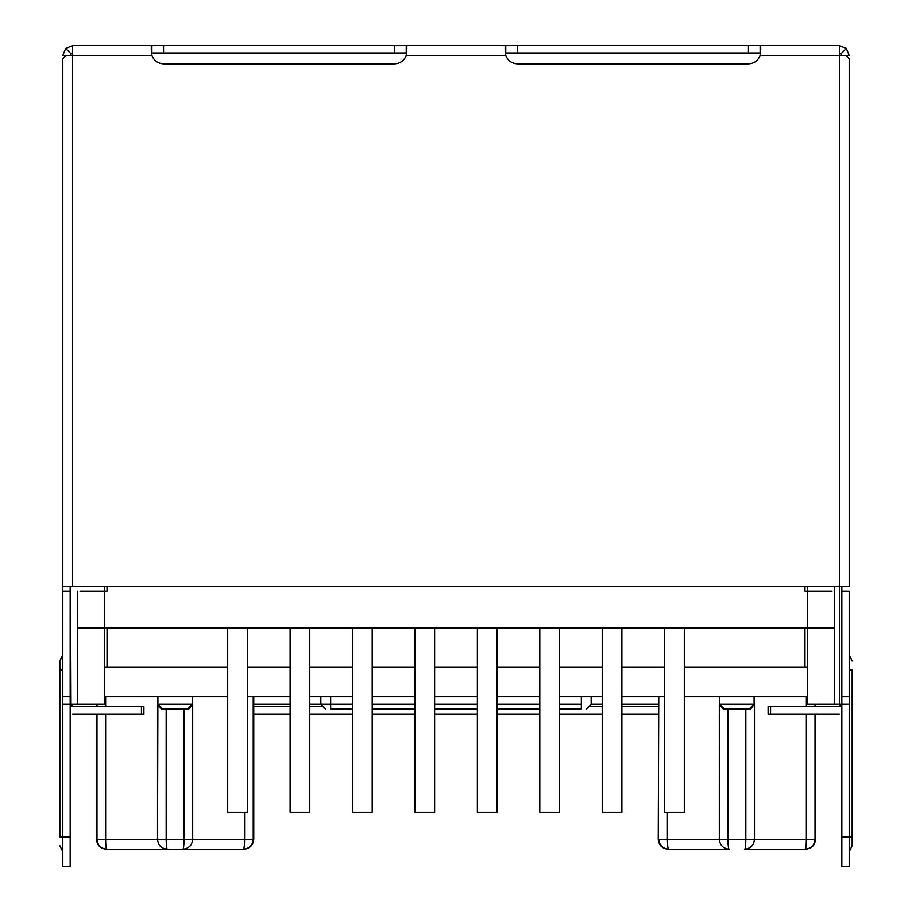 <?xml version="1.0" encoding="UTF-8"?>
<svg xmlns="http://www.w3.org/2000/svg" width="912" height="912" viewBox="0 0 912 912"><rect width="100%" height="100%" fill="white"/><g stroke="black" fill="none" stroke-linecap="round" stroke-linejoin="round"><path stroke-width="1.37" d="M106.305 849.197C100.377 848.57 97.094 845.299 96.467 839.371L96.467 714.039L96.467 839.371L96.98 714.039L96.98 839.371L157.525 839.371L157.901 696.836L157.901 704.201L192.694 704.201L192.694 839.371L244.587 839.371L244.587 812.33L244.587 839.371L253.24 839.371L253.24 696.836L253.24 839.371C252.624 845.299 249.364 848.57 243.47 849.197L106.75 849.197C100.856 848.57 97.595 845.299 96.98 839.371L96.467 839.371C97.094 845.299 100.377 848.57 106.305 849.197M668.086 849.197C662.158 848.57 658.874 845.299 658.247 839.371L658.76 696.836L658.247 839.371C658.874 845.299 662.158 848.57 668.086 849.197L668.086 849.197M325.755 709.126L320.842 704.201L320.842 696.836L320.842 704.201L330.668 704.201L330.668 696.836L330.668 704.201L352.545 704.201L330.668 704.201L330.668 709.126L352.545 709.126L330.668 709.126L330.668 704.201L320.842 704.201L325.755 709.126M96.467 706.663L96.467 704.201L96.467 706.663M166.178 709.126L166.178 839.371L184.042 839.371L184.042 709.126L184.042 839.371L192.694 839.371L192.694 704.201L188.887 708.886L187.393 709.126L162.826 709.126L157.525 704.201L157.525 839.371L166.178 839.371L166.178 709.126M807.416 696.836L684.296 696.836L807.416 696.836M664.643 696.836L621.881 696.836L664.643 696.836M602.216 696.836L559.455 696.836L602.216 696.836M539.801 696.836L497.04 696.836L539.801 696.836M477.375 696.836L434.625 696.836L477.375 696.836M414.96 696.836L372.199 696.836L414.96 696.836M352.545 696.836L309.784 696.836L352.545 696.836M290.119 696.836L247.357 696.836L290.119 696.836M227.704 696.836L104.584 696.836L227.704 696.836M107.035 667.345L227.704 667.345L107.035 667.345L107.035 628.026L107.035 667.345M247.357 667.345L290.119 667.345L247.357 667.345M309.784 667.345L352.545 667.345L309.784 667.345M372.199 667.345L414.96 667.345L372.199 667.345M434.625 667.345L477.375 667.345L434.625 667.345M497.04 667.345L539.801 667.345L497.04 667.345M559.455 667.345L602.216 667.345L559.455 667.345M621.881 667.345L664.643 667.345L621.881 667.345M684.296 667.345L804.965 667.345L804.965 628.026L804.965 667.345L684.296 667.345L807.416 667.345L684.296 667.345M754.475 704.201L754.099 696.836L754.099 704.201L719.306 704.201L719.306 839.371L727.958 839.371L667.413 839.371L667.413 812.33L667.413 839.371L719.306 839.371C719.933 845.299 723.182 848.57 729.076 849.197C728.403 848.57 728.027 845.299 727.958 839.371L727.958 709.126L727.958 839.371L745.822 839.371L745.822 709.126L745.822 839.371L727.958 839.371C728.027 845.299 728.403 848.57 729.076 849.197L668.53 849.197C662.636 848.57 659.376 845.299 658.76 839.371C659.376 845.299 662.636 848.57 668.53 849.197L729.076 849.197C723.182 848.57 719.933 845.299 719.306 839.371L719.693 696.836L719.693 704.201L754.475 704.201L754.475 839.371L806.368 839.371L806.368 714.039L806.368 839.371L754.475 839.371C753.859 845.299 750.599 848.57 744.705 849.197L805.25 849.197L744.705 849.197C745.378 848.57 745.754 845.299 745.822 839.371C745.754 845.299 745.378 848.57 744.705 849.197C750.599 848.57 753.859 845.299 754.475 839.371L745.822 839.371L754.475 839.371L754.475 704.201L750.667 708.886L749.174 709.126L723.113 708.886L750.667 708.886M815.02 839.371L815.02 839.371C814.405 845.299 811.144 848.57 805.25 849.197L805.25 849.197C805.923 848.57 806.299 845.299 806.368 839.371C806.299 845.299 805.923 848.57 805.25 849.197C811.144 848.57 814.405 845.299 815.02 839.371L806.368 839.371L815.02 839.371L815.02 714.039L815.02 839.371M815.02 704.201L815.02 706.663L815.02 704.201M96.98 706.663L96.98 704.201L96.98 706.663M834.457 586.245L834.457 591.158L834.457 586.245M804.965 591.158L804.965 586.245L804.965 591.158L831.995 591.158L804.965 591.158M151.882 52.976L406.228 52.976L151.882 52.976L151.882 45.6L151.882 52.976M505.772 52.976L760.118 52.976L505.772 52.976L505.761 45.6L505.761 52.976M77.543 591.158L77.543 704.201L70.178 704.201L70.657 705.66L72.629 706.663L141.44 706.663L141.44 714.039L143.902 714.039L143.902 706.663L141.44 706.663L143.902 706.663L143.902 714.039L141.44 714.039L141.44 706.663L72.629 706.663L70.178 704.201L72.629 706.663L72.629 704.201L72.629 706.663L70.657 705.66L70.178 586.245L70.178 591.158L62.803 591.158L70.178 591.158L70.178 696.836L62.803 696.836L70.178 696.836L70.178 704.201L62.803 704.201L104.584 704.201L77.543 704.201L77.543 628.026L104.584 628.026L104.584 586.245L104.584 628.026L77.543 628.026L77.543 591.158M107.035 591.158L80.005 591.158L107.035 591.158L107.035 586.245L107.035 591.158M192.307 696.836L192.307 704.201L192.307 696.836M806.368 706.663L806.368 696.836L806.368 706.663M105.632 696.836L105.632 706.663L105.632 696.836M105.632 714.039L105.632 839.371L105.632 714.039M581.332 696.836L581.332 704.201C593.005 704.201 593.005 704.201 581.332 704.201L581.332 696.836M372.199 704.201L414.96 704.201L372.199 704.201M434.625 704.201L477.375 704.201L434.625 704.201M497.04 704.201L539.801 704.201L497.04 704.201M559.455 704.201L581.332 704.201L559.455 704.201M581.332 709.126L559.455 709.126L581.332 709.126L581.332 704.201L581.332 709.126C587.168 709.126 587.168 709.126 581.332 709.126M539.801 709.126L497.04 709.126L539.801 709.126M477.375 709.126L434.625 709.126L477.375 709.126M414.96 709.126L372.199 709.126L414.96 709.126M581.332 704.201C593.005 704.201 593.005 704.201 581.332 704.201M667.413 839.371C667.481 845.299 667.858 848.57 668.53 849.197C667.858 848.57 667.481 845.299 667.413 839.371L658.76 839.371L667.413 839.371M243.47 849.197L243.47 849.197C249.364 848.57 252.624 845.299 253.24 839.371L244.587 839.371C244.519 845.299 244.142 848.57 243.47 849.197C244.142 848.57 244.519 845.299 244.587 839.371L192.694 839.371C192.067 845.299 188.818 848.57 182.924 849.197L243.47 849.197M182.924 849.197C188.818 848.57 192.067 845.299 192.694 839.371L184.042 839.371C183.973 845.299 183.597 848.57 182.924 849.197C183.597 848.57 183.973 845.299 184.042 839.371L166.178 839.371C166.246 845.299 166.622 848.57 167.295 849.197L182.924 849.197M167.295 849.197C166.622 848.57 166.246 845.299 166.178 839.371L157.525 839.371C158.141 845.299 161.401 848.57 167.295 849.197C161.401 848.57 158.141 845.299 157.525 839.371L96.98 839.371C97.595 845.299 100.856 848.57 106.75 849.197C106.077 848.57 105.701 845.299 105.632 839.371C105.701 845.299 106.077 848.57 106.75 849.197L167.295 849.197M754.099 704.201L749.174 709.126L754.099 704.201M719.693 704.201L724.607 709.126L719.693 704.201M719.306 704.201L723.113 708.886M157.525 704.201L161.333 708.886L162.826 709.126L187.393 709.126L192.307 704.201L157.901 704.201L162.826 709.126M192.694 704.201L187.393 709.126L188.887 708.886M59.85 660.949L62.803 655.055L59.85 660.949L59.85 669.796L59.85 660.949M852.15 845.755L849.197 851.66L852.15 845.755L852.15 836.908L852.15 845.755M72.629 45.6L65.687 48.484L70.897 53.694L72.629 52.976L70.897 53.694L65.687 48.484L62.803 55.427L65.687 55.427L62.803 55.427L65.687 48.484L62.803 55.427L65.687 48.484L72.629 45.6L163.556 45.6L151.882 45.6L151.267 48.484L151.882 55.427C151.061 49.465 151.061 46.193 151.882 45.6L72.629 45.6L72.629 55.427L72.629 45.6M760.733 48.484L760.118 45.6L760.118 52.976L760.118 45.6L748.444 45.6L748.444 52.976L748.444 45.6L517.435 45.6L517.435 52.976L517.435 45.6L505.761 45.6L839.371 45.6L846.313 48.484L849.197 55.427L846.313 55.427L849.197 55.427L846.313 48.484L841.103 53.694L841.822 55.427L841.103 53.694L839.371 52.976L841.103 53.694L841.822 55.427L841.103 53.694L846.313 48.484L849.197 55.427L846.313 48.484L839.371 45.6L839.371 55.427L760.118 55.427C758.02 60.728 754.133 63.544 748.444 63.874L517.435 63.874L748.444 63.874C754.133 63.544 758.02 60.728 760.118 55.427C758.02 60.728 754.133 63.544 748.444 63.874M406.239 55.427L505.761 55.427C507.859 60.728 511.746 63.544 517.435 63.874C511.746 63.544 507.859 60.728 505.761 55.427C504.94 49.465 504.94 46.181 505.761 45.6L406.239 45.6C407.06 46.181 407.06 49.465 406.239 55.427L406.855 48.473L406.239 45.6L406.239 52.976L406.239 45.6L394.565 45.6L394.565 52.976L394.565 45.6L163.556 45.6L163.556 52.976L163.556 45.6L505.761 45.6L505.145 48.473L505.761 55.427L406.239 55.427C404.141 60.728 400.254 63.544 394.565 63.874L163.556 63.874L394.565 63.874C400.254 63.544 404.141 60.728 406.239 55.427C404.141 60.728 400.254 63.544 394.565 63.874M70.178 55.427L70.897 53.694L70.178 55.427M72.629 55.427L151.882 55.427C153.98 60.728 157.867 63.544 163.556 63.874C157.867 63.544 153.98 60.728 151.882 55.427L65.687 55.427L72.629 55.427L72.629 586.245L62.803 586.245L62.803 58.949L65.687 55.427L62.803 58.949L62.803 586.245L72.629 586.245L72.629 55.427M849.197 586.245L72.629 586.245L839.371 586.245L839.371 45.6L760.118 45.6C760.939 46.193 760.939 49.465 760.118 55.427L846.313 55.427L849.197 58.949L846.313 55.427L839.371 55.427L839.371 586.245L849.197 586.245L849.197 58.949L849.197 586.245M768.098 714.039L770.56 714.039L770.56 706.663L768.098 706.663L768.098 714.039L768.098 706.663L770.56 706.663L770.56 714.039L768.098 714.039M852.15 669.796L852.15 836.908L849.197 836.908L852.15 836.908L852.15 669.796C852.15 659.296 852.15 659.296 852.15 669.796L849.197 669.796L852.15 669.796M839.371 714.039L770.56 714.039L839.371 714.039M839.371 706.663L770.56 706.663L839.371 706.663L841.822 704.201L839.371 706.663L839.371 704.201L839.371 706.663M839.587 706.652L841.331 705.671L841.822 704.201L849.197 704.201L849.197 591.158L841.822 591.158L849.197 591.158L849.197 696.836L841.822 696.836L849.197 696.836L849.197 704.201L841.822 704.201L841.822 836.908L849.197 836.908L849.197 704.201L849.197 866.4L849.197 836.908L841.822 836.908L841.822 866.4L841.822 704.201L841.331 705.671L839.587 706.652M253.753 714.039L290.119 714.039L253.753 714.039M309.784 714.039L352.545 714.039L309.784 714.039M372.199 714.039L414.96 714.039L372.199 714.039M434.625 714.039L477.375 714.039L434.625 714.039M497.04 714.039L539.801 714.039L497.04 714.039M559.455 714.039L602.216 714.039L559.455 714.039M621.881 714.039L658.247 714.039L621.881 714.039M658.247 706.663L621.881 706.663L658.247 706.663M602.216 706.663L590.497 706.663L602.216 706.663M321.491 706.663L309.784 706.663L321.491 706.663M290.119 706.663L253.753 706.663L290.119 706.663M72.629 714.039L141.44 714.039L72.629 714.039M59.85 836.908L59.85 669.796L59.85 836.908C59.85 847.419 59.85 847.419 59.85 836.908L70.178 836.908L70.178 704.201L70.178 866.4L70.178 836.908L62.803 836.908L62.803 866.4L62.803 836.908L59.85 836.908M841.822 586.245L841.822 704.201L839.371 704.201L841.822 704.201L841.822 586.245M62.803 586.245L62.803 866.4L62.803 586.245M62.803 669.796L59.85 669.796L62.803 669.796M839.371 586.245L839.371 704.201L834.457 704.201L839.371 704.201L839.371 586.245M658.247 704.201L621.881 704.201L658.247 704.201M602.216 704.201L591.158 704.201L602.216 704.201M320.842 704.201L309.784 704.201L320.842 704.201M290.119 704.201L253.753 704.201L290.119 704.201M807.416 586.245L807.416 628.026L104.584 628.026L807.416 628.026L807.416 586.245M227.704 667.345L104.584 667.345L227.704 667.345M834.457 628.026L807.416 628.026L834.457 628.026L834.457 591.158L834.457 704.201L834.457 628.026M352.545 812.33L352.545 628.026L352.545 812.33L372.199 812.33L372.199 628.026L372.199 812.33L352.545 812.33M477.375 812.33L477.375 628.026L477.375 812.33L497.04 812.33L497.04 628.026L497.04 812.33L477.375 812.33M602.216 812.33L602.216 628.026L602.216 812.33L621.881 812.33L621.881 628.026L621.881 812.33L602.216 812.33M309.784 628.026L309.784 812.33L309.784 628.026M290.119 812.33L290.119 628.026L290.119 812.33L309.784 812.33L290.119 812.33M414.96 812.33L414.96 628.026L414.96 812.33L434.625 812.33L434.625 628.026L434.625 812.33L414.96 812.33M539.801 812.33L539.801 628.026L539.801 812.33L559.455 812.33L559.455 628.026L559.455 812.33L539.801 812.33M664.643 812.33L664.643 628.026L664.643 812.33L684.296 812.33L684.296 628.026L684.296 812.33L664.643 812.33M227.704 812.33L227.704 628.026L227.704 812.33L247.357 812.33L247.357 628.026L247.357 812.33L227.704 812.33M807.416 704.201L807.416 628.026L807.416 704.201L834.457 704.201L807.416 704.201M104.584 628.026L104.584 704.201L104.584 628.026M805.695 849.197C811.634 848.582 814.906 845.299 815.533 839.371L815.533 714.039M815.533 706.663L815.533 704.201M243.914 849.197C249.854 848.582 253.126 845.299 253.753 839.371L253.753 696.836M586.245 709.126L591.158 704.201L591.158 696.836M849.197 655.055L852.15 660.949M849.197 866.4L841.822 866.4M62.803 866.4L70.178 866.4M62.803 851.66L59.85 845.755"/></g></svg>
